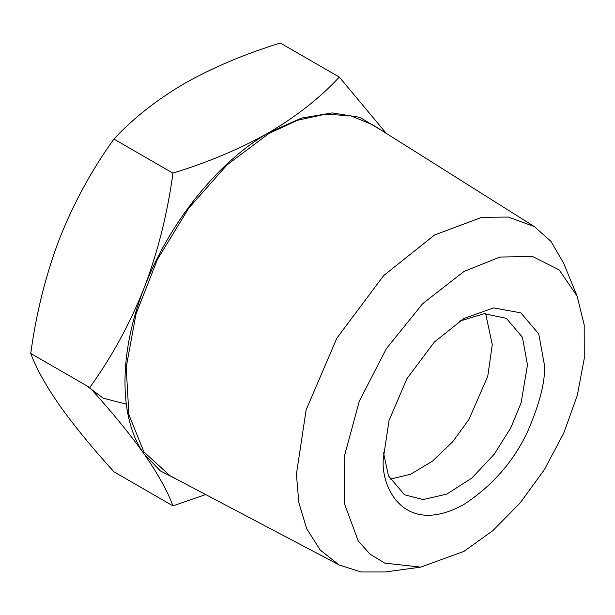 <?xml version="1.0" encoding="UTF-8"?>
<svg xmlns="http://www.w3.org/2000/svg" width="615" height="615" viewBox="0 0 615 615"><rect width="100%" height="100%" fill="white"/><g stroke="black" fill="none" stroke-linecap="round" stroke-linejoin="round"><path stroke-width="0.92" d="M126.283 404.109L103.282 398.213L86.208 385.474M339.303 77.09L280.294 43.027C244.593 54.066 212.575 67.604 184.246 83.617C156.448 99.991 133.009 118.472 113.929 139.075C91.85 169.725 73.7 202.981 59.471 238.835C45.787 274.905 36.208 313.112 30.75 353.456C36.193 368.231 45.764 385.474 59.471 405.2C73.662 425.173 91.812 447.374 113.929 471.797L172.946 505.868C167.503 491.093 157.932 473.85 144.218 454.124C130.034 434.152 111.876 411.95 89.759 387.527C111.838 356.869 129.996 323.613 144.218 287.766C157.909 251.689 167.48 213.482 172.946 173.138C208.616 162.122 240.634 148.592 268.993 132.548C296.738 116.189 320.177 97.708 339.303 77.09L386.251 133.347M390.041 479.193L410.597 474.242L432.43 461.188L452.655 441.816L469.03 419.276L487.764 376.242L492.284 344.646L485.642 313.596M205.71 494.56L172.946 505.868M113.929 139.075L172.946 173.138M30.75 353.456L89.759 387.527M383.522 452.832L388.472 475.872L404.501 494.783L423.059 499.549L446.736 494.152L471.943 477.993L494.306 454.154L510.88 427.663L521.128 402.779L527.478 364.964L522.419 337.266L506.376 318.324L484.074 313.696L459.559 321.13M382.753 131.149L359.875 117.35L332.308 112.922L301.488 118.072L268.993 132.548C218.486 161.176 169.079 222.638 144.218 287.766C118.572 352.818 118.572 418.692 144.218 454.124L160.377 470.921L180.587 481.307M383.406 457.929C380.17 486.988 404.324 537.548 463.918 504.415C492.876 485.466 514.34 460.673 528.323 430.039C540.131 402.195 545.497 380.5 544.429 364.964L538.771 334.007L520.844 312.843L493.553 307.9L463.91 318.478L434.275 342.117L406.984 378.579L389.057 420.445L383.406 457.929M339.057 564.893L169.917 475.687L143.925 451.925L128.912 414.756L126.183 367.409L135.984 314.065L157.463 259.376L188.713 208.17L227.012 164.92L268.993 133.424L297.729 120.194L325.297 114.221L350.581 115.751L372.544 124.722L534.374 226.597L508.351 217.049L481.722 217.341L434.559 234.984L383.706 275.543L336.874 338.104L306.116 409.936L296.415 474.25L298.852 502.663L306.662 528.623L320.192 549.995L339.057 564.893L360.959 571.973L385.267 571.965L420.675 567.138L463.918 551.386L492.961 530.537L520.305 502.763L544.36 469.668L563.732 433.175L577.301 395.399L584.25 358.583L584.188 324.851L577.131 296.153L559.173 269.939L532.644 256.509L499.895 257.039L463.918 271.507L422.697 303.641L386.381 348.651L359.321 401.149L344.731 454.869L344.362 503.401L358.245 540.977L370.084 554.184L384.736 563.109L420.675 567.138M577.124 296.146L563.601 263.074L550.863 241.288L534.374 226.597"/></g></svg>
